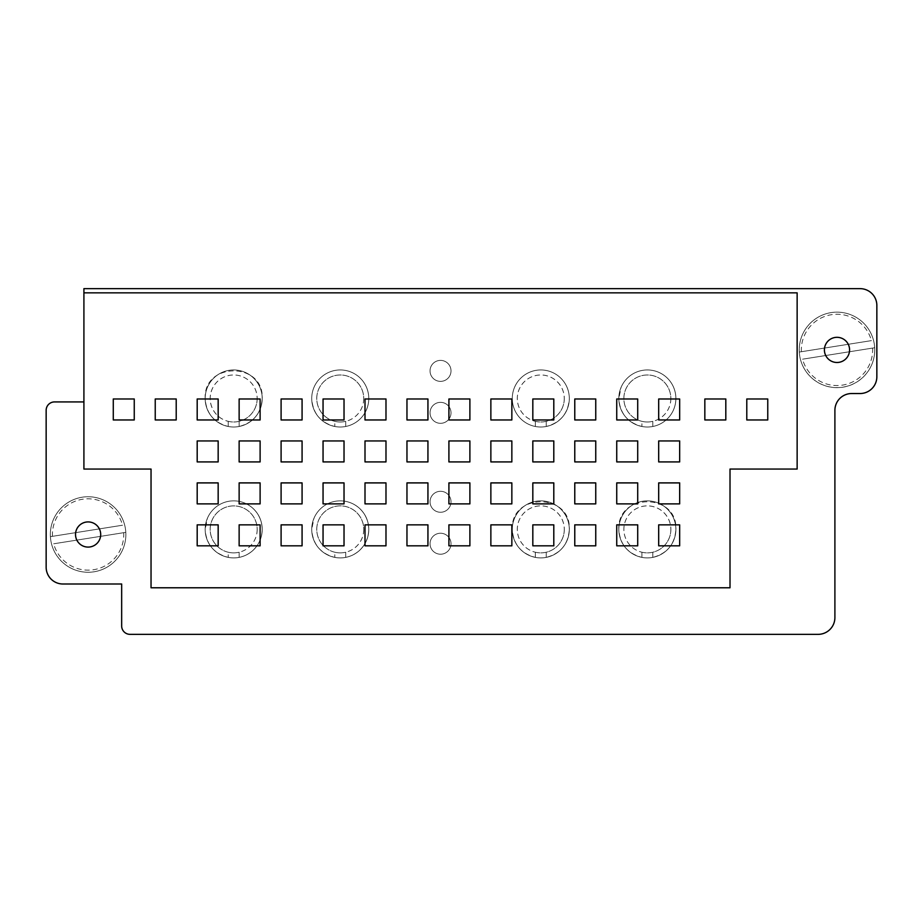 <?xml version="1.0" encoding="UTF-8"?>
<svg xmlns="http://www.w3.org/2000/svg" width="923" height="923" viewBox="0 0 923 923"><rect width="100%" height="100%" fill="white"/><g stroke="black" fill="none" stroke-linecap="round" stroke-linejoin="round"><path stroke-width="0.69" stroke-dasharray="4.62 3.46" d="M797.137 292.845L797.137 469.057L730.012 469.057L730.012 587.778L151.037 587.778L151.037 469.057L83.912 469.057L83.912 292.845L797.137 292.845M262.213 529.387A28.532 28.532 0 0 0 233.692 500.854A28.532 28.532 0 0 0 205.16 529.387A28.532 28.532 0 0 0 233.692 557.907A28.532 28.532 0 0 0 262.213 529.387A28.532 28.532 0 0 0 233.692 500.854A28.532 28.532 0 0 0 205.16 529.387A28.532 28.532 0 0 0 233.692 557.907A28.532 28.532 0 0 0 262.213 529.387A28.532 28.532 0 0 1 228.235 557.388A28.532 28.532 0 0 1 205.16 529.387L205.16 529.744C206.337 544.385 214.021 553.604 228.235 557.388A28.532 28.532 0 0 0 239.138 557.388L239.138 552.242A23.49 23.49 0 0 1 228.235 552.242L228.235 557.388L228.235 552.242A23.49 23.49 0 0 1 233.692 505.896A23.49 23.49 0 0 1 239.138 552.242L239.138 557.388A28.532 28.532 0 0 0 233.692 500.854A28.532 28.532 0 0 0 205.16 529.387A28.532 28.532 0 0 1 233.692 500.854A28.532 28.532 0 0 1 262.213 529.387A28.532 28.532 0 0 0 233.692 500.854A28.532 28.532 0 0 0 205.16 529.387A28.532 28.532 0 0 0 233.692 557.907A28.532 28.532 0 0 0 239.657 501.489A28.532 28.532 0 0 0 207.456 518.172L205.16 529.375A28.532 28.532 0 0 0 233.692 557.907A28.532 28.532 0 0 0 262.213 529.387M368.785 529.387A28.532 28.532 0 0 0 340.252 500.854A28.532 28.532 0 0 0 311.72 529.387A28.532 28.532 0 0 0 340.252 557.907A28.532 28.532 0 0 0 368.785 529.387A28.532 28.532 0 0 0 340.252 500.854A28.532 28.532 0 0 0 311.72 529.387A28.532 28.532 0 0 0 340.252 557.907A28.532 28.532 0 0 0 368.785 529.387A28.532 28.532 0 0 1 334.795 557.388A28.532 28.532 0 0 1 311.72 529.387L311.72 529.744C312.897 544.385 320.593 553.604 334.795 557.388A28.532 28.532 0 0 0 345.71 557.388L345.71 552.242A23.502 23.502 0 0 1 334.795 552.231L334.795 557.388L334.795 552.231A23.502 23.502 0 0 1 340.252 505.873A23.502 23.502 0 0 1 345.71 552.242L345.71 557.388A28.532 28.532 0 0 0 340.252 500.854A28.532 28.532 0 0 0 311.72 529.387A28.532 28.532 0 0 1 340.252 500.854A28.532 28.532 0 0 1 368.785 529.387A28.532 28.532 0 0 0 340.252 500.854A28.532 28.532 0 0 0 311.72 529.387A28.532 28.532 0 0 0 340.252 557.907A28.532 28.532 0 0 0 346.217 501.489A28.532 28.532 0 0 0 314.016 518.172L311.72 529.375A28.532 28.532 0 0 0 340.252 557.907A28.532 28.532 0 0 0 368.785 529.387M262.213 398.482A28.532 28.532 0 0 0 233.692 369.95A28.532 28.532 0 0 0 205.16 398.482A28.532 28.532 0 0 0 233.692 427.014A28.532 28.532 0 0 0 262.213 398.482A28.532 28.532 0 0 0 233.692 369.95A28.532 28.532 0 0 0 205.16 398.482A28.532 28.532 0 0 0 233.692 427.014A28.532 28.532 0 0 0 262.213 398.482C263.978 361.678 203.395 361.678 205.16 398.482C206.175 413.296 213.871 422.642 228.235 426.484A28.532 28.532 0 0 1 233.692 369.95A28.532 28.532 0 0 1 239.138 426.484A28.532 28.532 0 0 1 228.235 426.484A28.532 28.532 0 0 0 239.138 426.484C253.49 422.653 261.186 413.319 262.213 398.482A28.532 28.532 0 0 0 233.692 369.95A28.532 28.532 0 0 0 205.16 398.482A28.532 28.532 0 0 0 233.692 427.014A28.532 28.532 0 0 0 262.213 398.482A28.532 28.532 0 0 0 233.692 369.95A28.532 28.532 0 0 0 205.16 398.482A28.532 28.532 0 0 0 233.692 427.014A28.532 28.532 0 0 0 262.213 398.482M368.785 398.482A28.532 28.532 0 0 0 340.252 369.95A28.532 28.532 0 0 0 311.72 398.482A28.532 28.532 0 0 0 340.252 427.014A28.532 28.532 0 0 0 368.785 398.482A28.532 28.532 0 0 0 340.252 369.95A28.532 28.532 0 0 0 311.72 398.482A28.532 28.532 0 0 0 340.252 427.014A28.532 28.532 0 0 0 368.785 398.482A28.532 28.532 0 0 1 334.795 426.484A28.532 28.532 0 0 1 311.72 398.482L311.72 398.586C312.793 413.354 320.477 422.653 334.795 426.484A28.532 28.532 0 0 0 345.71 426.484L345.71 421.338A23.502 23.502 0 0 1 334.795 421.338L334.795 426.484L334.795 421.338A23.502 23.502 0 0 1 340.241 374.98A23.502 23.502 0 0 1 345.71 421.338L345.71 426.484A28.532 28.532 0 0 0 340.252 369.95A28.532 28.532 0 0 0 311.72 398.482A28.532 28.532 0 0 1 340.252 369.95A28.532 28.532 0 0 1 368.785 398.482A28.532 28.532 0 0 0 340.252 369.95A28.532 28.532 0 0 0 311.72 398.482A28.532 28.532 0 0 0 340.252 427.014A28.532 28.532 0 0 0 368.785 398.482A28.532 28.532 0 0 0 340.841 369.961A28.532 28.532 0 0 0 311.743 397.294L311.72 398.482A28.532 28.532 0 0 0 340.252 427.014A28.532 28.532 0 0 0 368.785 398.482M569.318 398.482A28.532 28.532 0 0 0 540.797 369.95A28.532 28.532 0 0 0 512.265 398.482A28.532 28.532 0 0 0 540.797 427.014A28.532 28.532 0 0 0 569.318 398.482A28.532 28.532 0 0 0 540.797 369.95A28.532 28.532 0 0 0 512.265 398.482A28.532 28.532 0 0 0 540.797 427.014A28.532 28.532 0 0 0 569.318 398.482L569.295 397.294A28.532 28.532 0 0 0 540.197 369.961A28.532 28.532 0 0 0 512.265 398.482A28.532 28.532 0 0 1 540.797 369.95A28.532 28.532 0 0 1 545.758 426.576A28.532 28.532 0 0 1 512.265 398.482A28.532 28.532 0 0 0 540.797 427.014A28.532 28.532 0 0 0 569.318 398.482A28.532 28.532 0 0 0 540.797 369.95A28.532 28.532 0 0 0 512.265 398.482A28.532 28.532 0 0 0 540.797 427.014A28.532 28.532 0 0 0 569.318 398.482A28.532 28.532 0 0 0 540.797 369.95A28.532 28.532 0 0 0 535.34 426.484A28.532 28.532 0 0 0 546.243 426.484C560.549 422.665 568.245 413.366 569.318 398.586L569.318 398.482M569.318 529.387A28.532 28.532 0 0 0 540.797 500.854A28.532 28.532 0 0 0 512.265 529.387A28.532 28.532 0 0 0 540.797 557.907A28.532 28.532 0 0 0 569.318 529.387A28.532 28.532 0 0 0 540.797 500.854A28.532 28.532 0 0 0 512.265 529.387A28.532 28.532 0 0 0 540.797 557.907A28.532 28.532 0 0 0 569.318 529.387C571.083 492.582 510.5 492.582 512.265 529.387C513.292 544.201 520.976 553.535 535.34 557.388A28.532 28.532 0 0 1 540.797 500.854A28.532 28.532 0 0 1 546.243 557.388A28.532 28.532 0 0 1 535.34 557.388A28.532 28.532 0 0 0 546.243 557.388C560.596 553.546 568.291 544.212 569.318 529.387A28.532 28.532 0 0 0 540.797 500.854A28.532 28.532 0 0 0 512.265 529.387A28.532 28.532 0 0 0 540.797 557.907A28.532 28.532 0 0 0 569.318 529.387A28.532 28.532 0 0 0 540.797 500.854A28.532 28.532 0 0 0 512.265 529.387A28.532 28.532 0 0 0 540.797 557.907A28.532 28.532 0 0 0 569.318 529.387M675.89 529.387A28.532 28.532 0 0 0 647.358 500.854A28.532 28.532 0 0 0 618.825 529.387A28.532 28.532 0 0 0 647.358 557.907A28.532 28.532 0 0 0 675.89 529.387A28.532 28.532 0 0 0 647.358 500.854A28.532 28.532 0 0 0 618.825 529.387A28.532 28.532 0 0 0 647.358 557.907A28.532 28.532 0 0 0 675.89 529.387C677.655 492.582 617.06 492.582 618.825 529.387C619.852 544.201 627.548 553.535 641.9 557.388A28.532 28.532 0 0 1 647.358 500.854A28.532 28.532 0 0 1 652.815 557.388A28.532 28.532 0 0 1 641.9 557.388A28.532 28.532 0 0 0 652.815 557.388C667.156 553.546 674.851 544.212 675.89 529.387A28.532 28.532 0 0 0 647.358 500.854A28.532 28.532 0 0 0 618.825 529.387A28.532 28.532 0 0 0 647.358 557.907A28.532 28.532 0 0 0 675.89 529.387A28.532 28.532 0 0 0 647.358 500.854A28.532 28.532 0 0 0 618.825 529.387A28.532 28.532 0 0 0 647.358 557.907A28.532 28.532 0 0 0 675.89 529.387M675.89 398.482A28.532 28.532 0 0 0 647.358 369.95A28.532 28.532 0 0 0 618.825 398.482A28.532 28.532 0 0 0 647.358 427.014A28.532 28.532 0 0 0 675.89 398.482A28.532 28.532 0 0 0 647.358 369.95A28.532 28.532 0 0 0 618.825 398.482A28.532 28.532 0 0 0 647.358 427.014A28.532 28.532 0 0 0 675.89 398.482A28.532 28.532 0 0 1 641.9 426.484A28.532 28.532 0 0 1 618.825 398.482L618.837 398.851C620.002 413.492 627.698 422.699 641.9 426.484A28.532 28.532 0 0 0 652.815 426.484L652.815 421.338A23.502 23.502 0 0 1 641.9 421.338L641.9 426.484L641.9 421.338A23.502 23.502 0 0 1 647.369 374.98A23.502 23.502 0 0 1 652.815 421.338L652.815 426.484A28.532 28.532 0 0 0 647.358 369.95A28.532 28.532 0 0 0 618.825 398.482A28.532 28.532 0 0 1 647.358 369.95A28.532 28.532 0 0 1 675.89 398.482A28.532 28.532 0 0 0 647.358 369.95A28.532 28.532 0 0 0 618.825 398.482A28.532 28.532 0 0 0 647.358 427.014A28.532 28.532 0 0 0 653.322 370.584A28.532 28.532 0 0 0 621.121 387.268L618.825 398.482A28.532 28.532 0 0 0 647.358 427.014A28.532 28.532 0 0 0 675.89 398.482M658.687 545.828L658.687 524.852L679.663 524.852L679.663 545.828L658.687 545.828M616.737 545.828L616.737 524.852L637.712 524.852L637.712 545.828L616.737 545.828M658.687 503.877L658.687 482.902L679.663 482.902L679.663 503.877L658.687 503.877M616.737 503.877L616.737 482.902L637.712 482.902L637.712 503.877L616.737 503.877M595.75 482.902L595.75 503.877L574.775 503.877L574.775 482.902L595.75 482.902M574.775 545.828L574.775 524.852L595.75 524.852L595.75 545.828L574.775 545.828M532.825 545.828L532.825 524.852L553.8 524.852L553.8 545.828L532.825 545.828M532.825 503.877L532.825 482.902L553.8 482.902L553.8 503.877L532.825 503.877M490.863 503.877L490.863 482.902L511.85 482.902L511.85 503.877L490.863 503.877M490.863 545.828L490.863 524.852L511.85 524.852L511.85 545.828L490.863 545.828M448.913 545.828L448.913 524.852L469.888 524.852L469.888 545.828L448.913 545.828M448.913 503.877L448.913 482.902L469.888 482.902L469.888 503.877L448.913 503.877M448.913 461.915L448.913 440.94L469.888 440.94L469.888 461.915L448.913 461.915M490.863 461.915L490.863 440.94L511.85 440.94L511.85 461.915L490.863 461.915M532.825 461.915L532.825 440.94L553.8 440.94L553.8 461.915L532.825 461.915M574.775 461.915L574.775 440.94L595.75 440.94L595.75 461.915L574.775 461.915M616.737 461.915L616.737 440.94L637.712 440.94L637.712 461.915L616.737 461.915M679.663 440.94L679.663 461.915L658.687 461.915L658.687 440.94L679.663 440.94M427.937 482.902L427.937 503.877L406.962 503.877L406.962 482.902L427.937 482.902M406.962 545.828L406.962 524.852L427.937 524.852L427.937 545.828L406.962 545.828M365 545.828L365 524.852L385.987 524.852L385.987 545.828L365 545.828M385.987 503.877L365 503.877L365 482.902L385.987 482.902L385.987 503.877M323.05 545.828L323.05 524.852L344.025 524.852L344.025 545.828L323.05 545.828M323.05 503.877L323.05 482.902L344.025 482.902L344.025 503.877L323.05 503.877M281.1 503.877L281.1 482.902L302.075 482.902L302.075 503.877L281.1 503.877M281.1 545.828L281.1 524.852L302.075 524.852L302.075 545.828L281.1 545.828M239.138 545.828L239.138 524.852L260.113 524.852L260.113 545.828L239.138 545.828M239.138 503.877L239.138 482.902L260.113 482.902L260.113 503.877L239.138 503.877M197.187 545.828L197.187 524.852L218.163 524.852L218.163 545.828L197.187 545.828M197.187 503.877L197.187 482.902L218.163 482.902L218.163 503.877L197.187 503.877M406.962 461.915L406.962 440.94L427.937 440.94L427.937 461.915L406.962 461.915M365 461.915L365 440.94L385.987 440.94L385.987 461.915L365 461.915M323.05 461.915L323.05 440.94L344.025 440.94L344.025 461.915L323.05 461.915M281.1 461.915L281.1 440.94L302.075 440.94L302.075 461.915L281.1 461.915M746.788 419.965L746.788 398.99L767.763 398.99L767.763 419.965L746.788 419.965M704.837 419.965L704.837 398.99L725.813 398.99L725.813 419.965L704.837 419.965M679.663 398.99L679.663 419.965L658.687 419.965L658.687 398.99L679.663 398.99M616.737 419.965L616.737 398.99L637.712 398.99L637.712 419.965L616.737 419.965M574.775 419.965L574.775 398.99L595.75 398.99L595.75 419.965L574.775 419.965M553.8 398.99L553.8 419.965L532.825 419.965L532.825 398.99L553.8 398.99M490.863 419.965L490.863 398.99L511.85 398.99L511.85 419.965L490.863 419.965M448.913 419.965L448.913 398.99L469.888 398.99L469.888 419.965L448.913 419.965M406.962 419.965L406.962 398.99L427.937 398.99L427.937 419.965L406.962 419.965M365 419.965L365 398.99L385.987 398.99L385.987 419.965L365 419.965M323.05 419.965L323.05 398.99L344.025 398.99L344.025 419.965L323.05 419.965M197.187 461.915L197.187 440.94L218.163 440.94L218.163 461.915L197.187 461.915M239.138 461.915L239.138 440.94L260.113 440.94L260.113 461.915L239.138 461.915M302.075 398.99L302.075 419.965L281.1 419.965L281.1 398.99L302.075 398.99M239.138 419.965L239.138 398.99L260.113 398.99L260.113 419.965L239.138 419.965M197.187 419.965L197.187 398.99L218.163 398.99L218.163 419.965L197.187 419.965M155.237 419.965L155.237 398.99L176.212 398.99L176.212 419.965L155.237 419.965M113.275 419.965L113.275 398.99L134.25 398.99L134.25 419.965L113.275 419.965M83.912 401.92L83.912 288.645L860.063 288.645A16.787 16.787 0 0 1 876.85 305.432L876.85 376.757A16.787 16.787 0 0 1 860.063 393.533L851.675 393.533A16.787 16.787 0 0 0 834.9 410.32L834.9 617.568A16.787 16.787 0 0 1 818.113 634.355L130.062 634.355A8.388 8.388 0 0 1 121.663 625.967L121.663 584.005L62.937 584.005A16.787 16.787 0 0 1 46.15 567.23L46.15 410.32A8.388 8.388 0 0 1 54.538 401.92L83.912 401.92L83.912 292.845M430.037 370.873A10.488 10.488 0 0 1 440.525 360.385A10.488 10.488 0 0 1 451.012 370.873A10.488 10.488 0 0 1 440.525 381.372A10.488 10.488 0 0 1 430.037 370.873A10.488 10.488 0 0 1 440.525 360.385A10.488 10.488 0 0 1 451.012 370.873A10.488 10.488 0 0 1 440.525 381.372A10.488 10.488 0 0 1 430.037 370.873A10.488 10.488 0 0 1 440.525 360.385A10.488 10.488 0 0 1 451.012 370.873A10.488 10.488 0 0 1 440.525 381.372A10.488 10.488 0 0 1 430.037 370.873A10.488 10.488 0 0 1 440.525 360.385A10.488 10.488 0 0 1 451.012 370.873A10.488 10.488 0 0 1 440.525 381.372A10.488 10.488 0 0 1 430.037 370.873M75.513 534.498A12.587 12.587 0 0 1 88.1 521.91A12.587 12.587 0 0 1 100.688 534.498A12.587 12.587 0 0 1 88.1 547.085A12.587 12.587 0 0 1 75.513 534.498A12.587 12.587 0 0 0 88.1 547.085A12.587 12.587 0 0 0 100.538 532.525A12.587 12.587 0 0 1 90.073 546.935A12.587 12.587 0 0 1 75.674 536.471A12.587 12.587 0 0 1 86.139 522.072A12.587 12.587 0 0 1 100.538 532.525M430.037 543.728A10.488 10.488 0 0 1 440.525 533.24A10.488 10.488 0 0 1 451.012 543.728A10.488 10.488 0 0 1 440.525 554.215A10.488 10.488 0 0 1 430.037 543.728A10.488 10.488 0 0 1 440.525 533.24A10.488 10.488 0 0 1 451.012 543.728A10.488 10.488 0 0 1 440.525 554.215A10.488 10.488 0 0 1 430.037 543.728A10.488 10.488 0 0 1 440.525 533.24A10.488 10.488 0 0 1 451.012 543.728A10.488 10.488 0 0 1 440.525 554.215A10.488 10.488 0 0 1 430.037 543.728A10.488 10.488 0 0 1 440.525 533.24A10.488 10.488 0 0 1 451.012 543.728A10.488 10.488 0 0 1 440.525 554.215A10.488 10.488 0 0 1 430.037 543.728M430.037 501.777A10.488 10.488 0 0 1 440.525 491.29A10.488 10.488 0 0 1 451.012 501.777A10.488 10.488 0 0 1 440.525 512.265A10.488 10.488 0 0 1 430.037 501.777A10.488 10.488 0 0 1 440.525 491.29A10.488 10.488 0 0 1 451.012 501.777A10.488 10.488 0 0 1 440.525 512.265A10.488 10.488 0 0 1 430.037 501.777A10.488 10.488 0 0 1 440.525 491.29A10.488 10.488 0 0 1 451.012 501.777A10.488 10.488 0 0 1 440.525 512.265A10.488 10.488 0 0 1 430.037 501.777A10.488 10.488 0 0 1 440.525 491.29A10.488 10.488 0 0 1 451.012 501.777A10.488 10.488 0 0 1 440.525 512.265A10.488 10.488 0 0 1 430.037 501.777M824.412 349.898A12.587 12.587 0 0 1 836.988 337.31A12.587 12.587 0 0 1 849.575 349.898A12.587 12.587 0 0 1 836.988 362.485A12.587 12.587 0 0 1 824.412 349.898A12.587 12.587 0 0 0 836.988 362.485A12.587 12.587 0 0 0 849.425 347.925A12.587 12.587 0 0 1 838.961 362.335A12.587 12.587 0 0 1 824.562 351.871A12.587 12.587 0 0 1 835.027 337.472A12.587 12.587 0 0 1 849.425 347.925M430.037 412.835A10.488 10.488 0 0 1 440.525 402.347A10.488 10.488 0 0 1 451.012 412.835A10.488 10.488 0 0 1 440.525 423.322A10.488 10.488 0 0 1 430.037 412.835A10.488 10.488 0 0 1 440.525 402.347A10.488 10.488 0 0 1 451.012 412.835A10.488 10.488 0 0 1 440.525 423.322A10.488 10.488 0 0 1 430.037 412.835A10.488 10.488 0 0 1 440.525 402.347A10.488 10.488 0 0 1 451.012 412.835A10.488 10.488 0 0 1 440.525 423.322A10.488 10.488 0 0 1 430.037 412.835A10.488 10.488 0 0 1 440.525 402.347A10.488 10.488 0 0 1 451.012 412.835A10.488 10.488 0 0 1 440.525 423.322A10.488 10.488 0 0 1 430.037 412.835M535.34 421.338L535.34 426.484L535.34 421.338A23.502 23.502 0 0 1 540.797 374.98A23.502 23.502 0 0 1 546.243 421.338A23.502 23.502 0 0 1 535.34 421.338M546.243 426.484L546.243 421.338L546.243 426.484M641.9 552.231L641.9 557.388L641.9 552.231A23.502 23.502 0 0 1 647.369 505.873A23.502 23.502 0 0 1 652.815 552.242A23.502 23.502 0 0 1 641.9 552.231M652.815 557.388L652.815 552.242L652.815 557.388M535.34 552.231L535.34 557.388L535.34 552.231A23.502 23.502 0 0 1 540.797 505.873A23.502 23.502 0 0 1 546.243 552.242A23.502 23.502 0 0 1 535.34 552.231M546.243 557.388L546.243 552.242L546.243 557.388M228.235 421.338L228.235 426.484L228.235 421.338A23.502 23.502 0 0 1 233.681 374.98A23.502 23.502 0 0 1 239.138 421.338A23.502 23.502 0 0 1 228.235 421.338M239.138 426.484L239.138 421.338L239.138 426.484M564.299 398.482A23.502 23.502 0 0 1 540.797 421.984A23.502 23.502 0 0 1 517.295 398.482A23.502 23.502 0 0 1 540.797 374.98A23.502 23.502 0 0 1 564.299 398.482M670.859 398.482A23.502 23.502 0 0 1 647.369 421.984A23.502 23.502 0 0 1 623.867 398.482A23.502 23.502 0 0 1 647.369 374.98A23.502 23.502 0 0 1 670.859 398.482M670.859 529.375A23.502 23.502 0 0 1 647.369 552.877A23.502 23.502 0 0 1 623.867 529.375A23.502 23.502 0 0 1 647.369 505.873A23.502 23.502 0 0 1 670.859 529.375M564.299 529.375A23.502 23.502 0 0 1 540.797 552.877A23.502 23.502 0 0 1 517.295 529.375A23.502 23.502 0 0 1 540.797 505.873A23.502 23.502 0 0 1 564.299 529.375M257.182 529.387A23.49 23.49 0 0 1 233.692 552.877A23.49 23.49 0 0 1 210.19 529.387A23.49 23.49 0 0 1 233.692 505.896A23.49 23.49 0 0 1 257.182 529.387M363.754 529.375A23.502 23.502 0 0 1 340.252 552.877A23.502 23.502 0 0 1 316.762 529.375A23.502 23.502 0 0 1 340.252 505.873A23.502 23.502 0 0 1 363.754 529.375M363.743 398.482A23.502 23.502 0 0 1 340.241 421.984A23.502 23.502 0 0 1 316.751 398.482A23.502 23.502 0 0 1 340.241 374.98A23.502 23.502 0 0 1 363.743 398.482M257.182 398.482A23.502 23.502 0 0 1 233.681 421.984A23.502 23.502 0 0 1 210.179 398.482A23.502 23.502 0 0 1 233.681 374.98A23.502 23.502 0 0 1 257.182 398.482M125.401 528.591A37.762 37.762 0 0 1 94.019 571.799A37.762 37.762 0 0 1 50.811 540.417A37.762 37.762 0 0 1 82.193 497.209A37.762 37.762 0 0 1 125.805 532.352A37.762 37.762 0 0 1 51.584 544.109A37.762 37.762 0 0 1 82.193 497.209A37.762 37.762 0 0 1 125.401 528.591M52.484 536.321A35.662 35.662 0 0 1 122.54 525.222L50.407 536.655L122.54 525.222M123.717 532.675A35.662 35.662 0 0 1 53.672 543.785L125.805 532.352L53.672 543.785M874.289 343.991A37.762 37.762 0 0 1 842.907 387.199A37.762 37.762 0 0 1 799.699 355.816A37.762 37.762 0 0 1 831.081 312.609A37.762 37.762 0 0 1 874.692 347.752A37.762 37.762 0 0 1 800.483 359.509A37.762 37.762 0 0 1 831.081 312.609A37.762 37.762 0 0 1 874.289 343.991M801.383 351.721A35.662 35.662 0 0 1 871.427 340.622L799.295 352.055L871.427 340.622M872.604 348.075A35.662 35.662 0 0 1 802.56 359.185L874.692 347.752L802.56 359.185"/><path stroke-width="1.38" d="M679.663 524.852L679.663 545.828L658.687 545.828L658.687 524.852L679.663 524.852M637.712 524.852L637.712 545.828L616.737 545.828L616.737 524.852L637.712 524.852M679.663 482.902L679.663 503.877L658.687 503.877L658.687 482.902L679.663 482.902M637.712 482.902L637.712 503.877L616.737 503.877L616.737 482.902L637.712 482.902M574.775 503.877L574.775 482.902L595.75 482.902L595.75 503.877L574.775 503.877M595.75 524.852L595.75 545.828L574.775 545.828L574.775 524.852L595.75 524.852M553.8 524.852L553.8 545.828L532.825 545.828L532.825 524.852L553.8 524.852M553.8 482.902L553.8 503.877L532.825 503.877L532.825 482.902L553.8 482.902M511.85 482.902L511.85 503.877L490.863 503.877L490.863 482.902L511.85 482.902M511.85 524.852L511.85 545.828L490.863 545.828L490.863 524.852L511.85 524.852M469.888 524.852L469.888 545.828L448.913 545.828L448.913 524.852L469.888 524.852M469.888 482.902L469.888 503.877L448.913 503.877L448.913 482.902L469.888 482.902M469.888 440.94L469.888 461.915L448.913 461.915L448.913 440.94L469.888 440.94M511.85 440.94L511.85 461.915L490.863 461.915L490.863 440.94L511.85 440.94M553.8 440.94L553.8 461.915L532.825 461.915L532.825 440.94L553.8 440.94M595.75 440.94L595.75 461.915L574.775 461.915L574.775 440.94L595.75 440.94M637.712 440.94L637.712 461.915L616.737 461.915L616.737 440.94L637.712 440.94M658.687 461.915L658.687 440.94L679.663 440.94L679.663 461.915L658.687 461.915M406.962 503.877L406.962 482.902L427.937 482.902L427.937 503.877L406.962 503.877M427.937 524.852L427.937 545.828L406.962 545.828L406.962 524.852L427.937 524.852M385.987 524.852L385.987 545.828L365 545.828L365 524.852L385.987 524.852M365 482.902L385.987 482.902L385.987 503.877L365 503.877L365 482.902M344.025 524.852L344.025 545.828L323.05 545.828L323.05 524.852L344.025 524.852M344.025 482.902L344.025 503.877L323.05 503.877L323.05 482.902L344.025 482.902M302.075 482.902L302.075 503.877L281.1 503.877L281.1 482.902L302.075 482.902M302.075 524.852L302.075 545.828L281.1 545.828L281.1 524.852L302.075 524.852M260.113 524.852L260.113 545.828L239.138 545.828L239.138 524.852L260.113 524.852M260.113 482.902L260.113 503.877L239.138 503.877L239.138 482.902L260.113 482.902M218.163 524.852L218.163 545.828L197.187 545.828L197.187 524.852L218.163 524.852M218.163 482.902L218.163 503.877L197.187 503.877L197.187 482.902L218.163 482.902M427.937 440.94L427.937 461.915L406.962 461.915L406.962 440.94L427.937 440.94M385.987 440.94L385.987 461.915L365 461.915L365 440.94L385.987 440.94M344.025 440.94L344.025 461.915L323.05 461.915L323.05 440.94L344.025 440.94M302.075 440.94L302.075 461.915L281.1 461.915L281.1 440.94L302.075 440.94M767.763 398.99L767.763 419.965L746.788 419.965L746.788 398.99L767.763 398.99M725.813 398.99L725.813 419.965L704.837 419.965L704.837 398.99L725.813 398.99M658.687 419.965L658.687 398.99L679.663 398.99L679.663 419.965L658.687 419.965M637.712 398.99L637.712 419.965L616.737 419.965L616.737 398.99L637.712 398.99M595.75 398.99L595.75 419.965L574.775 419.965L574.775 398.99L595.75 398.99M532.825 419.965L532.825 398.99L553.8 398.99L553.8 419.965L532.825 419.965M511.85 398.99L511.85 419.965L490.863 419.965L490.863 398.99L511.85 398.99M469.888 398.99L469.888 419.965L448.913 419.965L448.913 398.99L469.888 398.99M427.937 398.99L427.937 419.965L406.962 419.965L406.962 398.99L427.937 398.99M385.987 398.99L385.987 419.965L365 419.965L365 398.99L385.987 398.99M344.025 398.99L344.025 419.965L323.05 419.965L323.05 398.99L344.025 398.99M218.163 440.94L218.163 461.915L197.187 461.915L197.187 440.94L218.163 440.94M260.113 440.94L260.113 461.915L239.138 461.915L239.138 440.94L260.113 440.94M281.1 419.965L281.1 398.99L302.075 398.99L302.075 419.965L281.1 419.965M260.113 398.99L260.113 419.965L239.138 419.965L239.138 398.99L260.113 398.99M218.163 398.99L218.163 419.965L197.187 419.965L197.187 398.99L218.163 398.99M176.212 398.99L176.212 419.965L155.237 419.965L155.237 398.99L176.212 398.99M134.25 398.99L134.25 419.965L113.275 419.965L113.275 398.99L134.25 398.99M797.137 292.845L797.137 469.057L730.012 469.057L730.012 587.778L151.037 587.778L151.037 469.057L83.912 469.057L83.912 292.845L797.137 292.845M83.912 292.845L83.912 288.645L860.063 288.645A16.787 16.787 0 0 1 876.85 305.432L876.85 376.757A16.787 16.787 0 0 1 860.063 393.533L851.675 393.533A16.787 16.787 0 0 0 834.9 410.32L834.9 617.568A16.787 16.787 0 0 1 818.113 634.355L130.062 634.355A8.388 8.388 0 0 1 121.663 625.967L121.663 584.005L62.937 584.005A16.787 16.787 0 0 1 46.15 567.23L46.15 410.32A8.388 8.388 0 0 1 54.538 401.92L83.912 401.92M75.513 534.498A12.587 12.587 0 0 1 87.12 521.957A12.587 12.587 0 0 1 100.538 532.525A12.587 12.587 0 0 1 90.073 546.935A12.587 12.587 0 0 1 75.674 536.471A12.587 12.587 0 0 1 86.139 522.072A12.587 12.587 0 0 1 100.538 532.525M824.412 349.898A12.587 12.587 0 0 1 836.007 337.356A12.587 12.587 0 0 1 849.425 347.925A12.587 12.587 0 0 1 838.961 362.335A12.587 12.587 0 0 1 824.562 351.871A12.587 12.587 0 0 1 835.027 337.472A12.587 12.587 0 0 1 849.425 347.925"/></g></svg>
